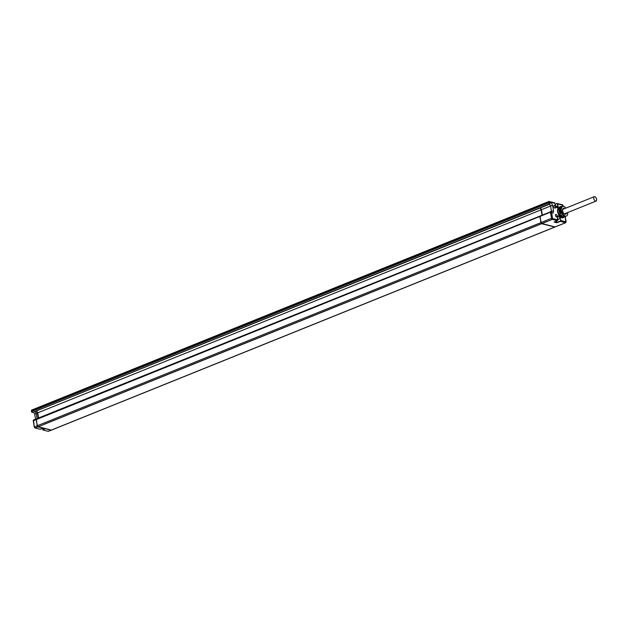 <?xml version="1.0" encoding="UTF-8"?>
<svg xmlns="http://www.w3.org/2000/svg" width="628" height="628" viewBox="0 0 628 628"><rect width="100%" height="100%" fill="white"/><g stroke="black" fill="none" stroke-linecap="round" stroke-linejoin="round"><path stroke-width="0.94" d="M48.592 431.185A0.981 0.526 -112 0 1 48.435 431.318A0.981 0.526 -112 0 1 48.238 431.326L51.049 430.196A0.981 0.526 68 0 0 51.245 430.188A0.981 0.526 68 0 0 51.378 430.086M36.503 411.152L37.405 412.981L38.324 418.075M36.455 420.022L37.178 425.792A0.981 0.526 68 0 0 37.931 426.859L51.049 430.196M32.42 412.557L548.762 204.54L549.798 204.022L550.034 202.216L551.203 202.506L552.554 205.262L553.543 210.741L553.111 213.104L551.941 212.806L551.29 211.463M36.801 411.026L37.704 412.863L541.108 209.831L542.027 214.917M540.206 207.994L541.108 209.831M37.704 412.863L38.622 417.958M36.126 419.936L37.476 425.674A0.981 0.526 -112 0 0 38.23 426.742L51.339 430.078A0.981 0.526 -112 0 0 51.543 430.07A0.981 0.526 -112 0 0 51.692 429.937M555.081 226.928A0.981 0.526 68 0 1 554.948 227.03A0.981 0.526 68 0 1 554.744 227.038L541.634 223.709A0.981 0.526 68 0 1 540.881 222.642L540.159 216.864M539.829 216.778L541.179 222.524A0.981 0.526 68 0 0 541.925 223.584L555.042 226.92A0.981 0.526 68 0 0 555.246 226.912A0.981 0.526 68 0 0 555.395 226.779M540.496 207.876L541.407 209.713L542.317 214.8M541.407 209.713L550.575 206.008L551.494 211.503M549.633 204.108L550.575 206.008L552.554 205.262M551.227 211.424L553.543 210.741M33.708 412.219L34.658 414.142L35.568 419.182M34.658 414.142L37.405 412.981M35.317 411.623L36.228 413.46L37.138 418.554M40.059 429.254L41.621 428.712L44.164 429.293L43.042 430.007L42.751 429.026M44.321 429.426L41.558 428.626M48.089 431.295L42.963 430.015L44.015 429.348M561.613 213.261A4.451 2.371 -112 0 1 561.055 208.3L559.179 209.022A5.205 2.771 68 0 0 560.058 213.889L559.579 214.156M560.812 208.394A4.679 2.496 68 0 0 561.503 213.3M560.184 208.645A5.055 2.693 68 0 0 561.016 213.496M562.437 216.691A5.205 2.771 68 0 0 562.492 216.723L562.829 216.558M560.678 214.957A5.205 2.771 68 0 0 560.985 215.365L561.024 215.271A5.055 2.693 -112 0 1 560.765 214.917M560.129 213.858A5.055 2.693 -112 0 1 559.297 209.006M562.084 213.073L562.335 212.955A5.071 2.7 68 0 0 565.381 215.993L563.096 217.39L560.977 217.445A5.542 2.952 68 0 1 559.336 215.812L560.058 213.889M559.179 207.452A5.542 2.952 68 0 0 558.904 207.538A5.542 2.952 68 0 0 558.002 208.37L558.166 208.991A5.205 2.771 68 0 0 559.132 214.784M558.08 208.904L559.179 209.022M560.058 215.208L561.149 214.76A5.542 2.952 68 0 0 563.151 216.762L562.06 217.202A5.542 2.952 68 0 1 560.058 215.208M562.209 213.033L561.762 213.261A5.542 2.952 68 0 0 565.09 216.581M562.335 212.955L561.997 213.104A5.165 2.755 68 0 1 561.126 208.268L561.424 208.151A5.165 2.755 68 0 0 562.295 212.986M565.891 208.111A5.165 2.755 68 0 0 563.654 206.408L563.669 206.494A5.071 2.7 68 0 0 561.479 208.206L558.826 208.873L558.002 208.37A5.542 2.952 -112 0 0 559.336 215.812M565.381 215.993L565.396 216.079A5.165 2.755 68 0 0 566.456 216.032A5.165 2.755 68 0 0 567.634 214.344L567.539 214.69M567.634 212.57A5.071 2.7 68 0 1 567.571 214.281L567.634 214.344M564.682 208.598A3.203 1.711 68 0 0 563.324 208.276A3.203 1.711 68 0 0 562.578 210.537A3.203 1.711 68 0 0 564.038 213.599A3.203 1.711 68 0 0 565.726 214.219A3.203 1.711 68 0 0 566.472 213.041M563.669 206.494L563.222 206.204A5.542 2.952 68 0 0 562.084 206.251A5.542 2.952 68 0 0 560.828 208.072L561.118 208.292M559.76 207.805L559.352 207.436A5.542 2.952 68 0 0 558.794 208.19L559.886 207.75A5.542 2.952 68 0 1 560.883 206.738L563.418 206.188M558.072 208.912A5.354 2.857 68 0 0 559.108 214.902M554.932 208.158A1.397 0.746 68 0 0 555.223 208.143A1.397 0.746 68 0 0 555.474 206.816A1.397 0.746 68 0 0 554.461 205.544A1.397 0.746 68 0 0 554.179 205.56A1.397 0.746 68 0 0 553.927 206.887A1.397 0.746 68 0 0 554.932 208.158M556.526 217.021A1.397 0.746 68 0 0 556.816 217.005A1.397 0.746 68 0 0 557.067 215.679A1.397 0.746 68 0 0 556.063 214.407A1.397 0.746 68 0 0 555.772 214.423A1.397 0.746 68 0 0 555.521 215.749A1.397 0.746 68 0 0 556.526 217.021M551.203 202.506L549.963 203.001A0.754 0.597 104.3 0 1 549.5 203.951L32.334 412.533A0.981 0.526 -112 0 1 31.588 411.466L31.471 410.83A0.981 0.526 -112 0 1 31.69 410.068A0.981 0.526 -112 0 1 31.895 410.06M560.317 218.575L560.663 220.483A0.754 0.597 104.3 0 1 560.2 221.425L556.887 222.759L554.053 222.037L557.366 220.703A0.754 0.597 -75.7 0 0 557.829 219.761L557.483 217.853A2.379 1.264 -112 0 1 558.504 215.993A2.379 1.264 -112 0 1 560.317 218.575L560.663 220.483L565.859 221.802L565.051 216.597M556.887 222.759L556.62 221.017M563.92 217.053A5.205 2.771 68 0 0 564.25 216.966L563.096 217.429A5.205 2.771 -112 0 1 562.641 217.539M562.115 217.633A5.354 2.857 68 0 0 563.159 217.571A5.354 2.857 68 0 0 563.724 217.178M565.365 216.252A5.165 2.755 68 0 0 566.166 216.158A5.165 2.755 68 0 0 566.307 216.087M560.985 215.365L560.804 215.812L561.51 215.271M560.239 215.129A5.205 2.771 68 0 0 561.142 216.213M560.804 215.812A5.919 3.156 -112 0 0 562.036 217.045L562.641 216.417M562.241 216.958A5.919 3.156 -112 0 1 561.008 215.726M559.352 207.436L560.05 207.452M559.477 207.232A5.919 3.156 -112 0 1 560.302 206.565A5.919 3.156 -112 0 1 560.372 206.541L560.804 206.769M559.273 207.319A5.919 3.156 -112 0 1 560.09 206.651A5.919 3.156 -112 0 1 560.16 206.628L560.231 206.596M559.658 207.633A5.205 2.771 68 0 0 559.25 208.009M564.391 208.716A3.203 1.711 68 0 0 563.183 208.347M565.569 214.266A3.203 1.711 68 0 0 566.181 213.159M593.743 198.519A2.394 1.28 68 0 0 596.066 201.101A2.394 1.28 68 0 0 596.6 199.249A2.394 1.28 68 0 0 594.276 196.666A2.394 1.28 68 0 0 593.743 198.519M34.948 427.919L40.239 429.285L35.121 427.998L37.931 426.859M563.167 206.141L562.884 205.278L557.688 203.959A0.754 0.597 104.3 0 0 556.973 203.488L555.066 204.241L556.887 203.637A0.565 0.447 104.3 0 1 557.428 203.99L557.774 205.898A2.19 1.17 -112 0 1 557.287 207.593A2.19 1.17 -112 0 1 556.494 207.46M557.428 203.99L558.033 205.866A2.379 1.264 -112 0 1 557.012 207.727A2.379 1.264 -112 0 1 555.199 205.144L554.854 203.236L549.775 201.941A0.754 0.597 -75.7 0 0 549.053 201.478A0.981 0.526 68 0 0 548.848 201.486A0.981 0.526 68 0 0 548.636 202.247L31.4 410.893L31.518 411.528L548.746 202.883A0.981 0.526 68 0 0 549.5 203.951L549.798 204.022M549.775 201.941L548.636 202.247L548.746 202.883L549.963 203.001M551.784 211.958L551.565 211.903A0.754 0.597 -75.7 0 0 550.842 211.432A0.981 0.526 68 0 0 550.646 211.44A0.981 0.526 68 0 0 550.426 212.201L33.268 420.784A0.981 0.526 -112 0 1 33.48 420.022A0.981 0.526 -112 0 1 33.684 420.014M540.881 222.642L37.476 425.674M541.179 222.524L551.533 218.348A0.981 0.526 68 0 0 552.279 219.415L557.436 220.671M551.565 211.903L550.426 212.201L551.533 218.348L557.837 219.824M34.862 427.849A0.793 0.424 -112 0 1 34.336 427.016L35.121 427.998A0.981 0.526 -112 0 1 34.367 426.93L33.268 420.784L34.297 426.993L37.178 425.792M42.845 429.827L42.704 429.018M34.32 426.954L33.48 420.022L551.423 211.471M32.075 412.384A0.793 0.424 -112 0 1 31.549 411.552L32.169 412.455M31.541 411.489L31.69 410.068L548.848 201.486L554.453 202.742L554.869 203.299M41.605 428.736L40.27 429.262M558.049 208.889A5.354 2.857 68 0 0 559.101 214.957M551.462 212.076L552.569 218.222M549.673 202.122L549.79 202.758M560.977 217.445A5.542 2.952 68 0 0 563.865 217.123M557.46 216.888A2.19 1.17 -112 0 1 557.939 216.244A2.19 1.17 -112 0 1 560.058 218.607L557.813 219.51M565.859 221.802A0.754 0.597 104.3 0 1 565.396 222.744L560.05 221.221L556.887 222.493L554.477 221.88M560.404 220.514A0.565 0.447 104.3 0 1 560.05 221.221M555.042 226.92L565.396 222.744A0.981 0.526 68 0 0 565.6 222.736L566.111 221.731L565.176 216.534M541.925 223.584L552.279 219.415A0.754 0.597 104.3 0 0 552.742 218.466M555.199 205.144L554.854 203.236A0.754 0.597 -75.7 0 0 554.453 202.742M555.089 204.367L556.887 203.637M562.884 205.278A0.754 0.597 -75.7 0 0 562.484 204.783L563.308 206.165M558.033 205.866L555.835 206.675M557.287 207.593L555.207 205.207M562.06 217.641A5.354 2.857 68 0 0 563.128 217.578A5.354 2.857 68 0 0 563.143 217.578L563.159 217.571M541.634 223.709L38.23 426.742M554.744 227.038L51.339 430.078M51.245 430.188L48.16 431.334L42.963 430.015L42.665 429.01M558.904 207.538L559.791 207.177M557.939 216.244L557.405 220.703L554.147 222.014M555.246 226.912L565.6 222.736M562.484 204.783L556.934 203.496M567.665 214.533L567.712 212.539M43.952 424.347L542.608 223.223M542.718 223.183L543.189 222.987M543.84 222.728L546.658 221.59M554.948 227.03L51.543 430.07M564.368 213.889L596.066 201.101M562.578 209.446L594.276 196.666"/></g></svg>
